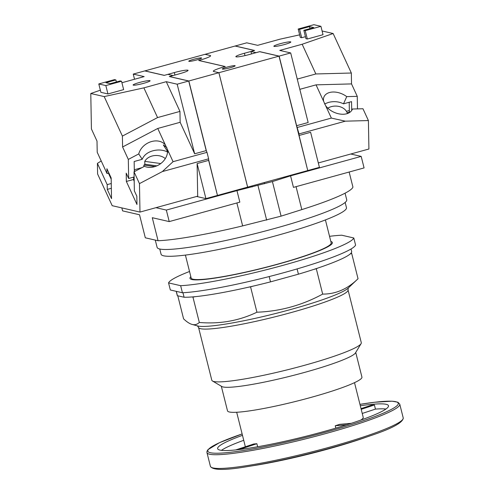<?xml version="1.0" encoding="UTF-8"?>
<svg xmlns="http://www.w3.org/2000/svg" width="494" height="494" viewBox="0 0 494 494"><rect width="100%" height="100%" fill="white"/><g stroke="black" fill="none" stroke-linecap="round" stroke-linejoin="round"><path stroke-width="0.74" d="M361.182 156.394L364.078 167.917L293.455 187.374L290.565 175.852L361.182 156.394L350.783 154.005M349.147 172.029L352.926 187.065A107.044 11.529 165.9 0 1 301.822 209.598L281.092 216.144L272.41 181.576L290.565 175.852M281.092 216.144L242.647 225.9A107.044 11.529 165.9 0 1 158.068 240.739L145.316 237.805L139.524 214.767L122.586 210.87L121.839 207.906M345.065 193.179L346.72 199.767A97.744 10.528 165.9 0 1 264.309 231.266A97.744 10.528 165.9 0 1 159.686 248.988A97.744 10.528 165.9 0 1 157.117 247.395L155.283 240.096M345.152 202.441L346.467 207.671A95.577 10.294 165.9 0 1 265.883 238.472A95.577 10.294 165.9 0 1 163.588 255.799A95.577 10.294 165.9 0 1 161.075 254.237L159.76 249.007M325.416 219.916L331.184 242.863A72.18 7.774 165.9 0 1 270.323 266.118A72.18 7.774 165.9 0 1 193.074 279.209A72.18 7.774 165.9 0 1 191.172 278.029L185.411 255.083M158.068 240.739L152.282 217.7L169.226 221.596L239.843 202.139L236.953 190.622L272.41 181.576M266.661 220.114L257.979 185.553M155.931 207.684L166.33 210.073L236.953 190.622M169.226 221.596L166.33 210.073M355.742 352.457L361.929 377.095A69.296 7.466 165.9 0 1 310.368 397.577A69.296 7.466 165.9 0 1 227.512 410.86L221.318 386.222M348.035 289.904L361.293 342.688A77.064 8.299 165.9 0 1 361.071 343.67L355.445 352.944A69.296 7.466 165.9 0 1 304.082 372.544A69.296 7.466 165.9 0 1 221.812 386.512L212.469 380.991A77.064 8.299 165.9 0 1 211.809 380.232L198.551 327.454A77.064 8.299 -14.1 0 0 200.576 328.708A77.064 8.299 -14.1 0 0 290.7 312.683A77.064 8.299 -14.1 0 0 348.035 289.904L348.276 287.99M361.071 343.67A77.064 8.299 165.9 0 1 303.958 365.461A77.064 8.299 165.9 0 1 213.834 381.492A77.064 8.299 165.9 0 1 212.469 380.991M192.419 324.509C194.957 325.095 197.26 324.416 199.317 322.459C219.824 324.218 239.028 320.804 256.929 312.214C280.147 311.35 302.062 305.311 322.675 294.103C335.766 294.152 347.548 289.033 358.039 278.733L348.103 288.163A78.96 8.503 165.9 0 1 290.33 309.615A78.96 8.503 165.9 0 1 197.995 326.034A78.96 8.503 165.9 0 1 197.668 325.954L192.419 324.509C189.863 323.916 186.917 322.026 183.583 318.84L177.791 295.795M358.039 278.733L351.666 253.366L350.981 253.212A89.92 9.689 165.9 0 1 350.123 254.04L351.666 253.366M322.675 294.103L316.302 268.736L317.846 268.063A89.92 9.689 165.9 0 1 313.437 269.52L316.302 268.736M256.929 312.214L250.563 286.847L253.428 286.057A89.92 9.689 165.9 0 1 248.05 287.292L250.563 286.847M199.317 322.459L192.944 297.092L195.457 296.647A89.92 9.689 165.9 0 1 192.259 296.931L192.944 297.092M176.315 291.355L177.408 295.708A89.92 9.689 165.9 0 1 177.229 295.326L176.228 291.337M177.408 295.708L184.089 297.24L182.953 292.732M192.259 296.931A89.92 9.689 165.9 0 1 184.089 297.24M248.05 287.292A89.92 9.689 165.9 0 1 195.457 296.647M269.187 276.566L270.521 281.87A89.92 9.689 165.9 0 1 253.428 286.057M297.092 268.921L298.419 274.182L270.521 281.87M182.422 292.763L180.643 285.686L168.559 282.901L170.337 289.978L182.422 292.763A95.577 10.294 165.9 0 0 284.544 272.484A95.577 10.294 165.9 0 0 355.575 245.061L353.797 237.984L341.712 235.206A95.577 10.294 -14.1 0 0 329.535 236.317M351.012 249.001L351.648 251.514A89.92 9.689 165.9 0 1 350.981 253.212M313.437 269.52A89.92 9.689 165.9 0 1 298.419 274.182M350.123 254.04A89.92 9.689 165.9 0 1 317.846 268.063M189.529 271.484A95.577 10.294 -14.1 0 0 168.559 282.901M180.643 285.686A95.577 10.294 -14.1 0 0 282.766 265.408A95.577 10.294 -14.1 0 0 353.797 237.984M330.832 241.467A73.402 7.91 165.9 0 1 332.369 242.56A73.402 7.91 165.9 0 1 270.477 266.217A73.402 7.91 165.9 0 1 191.919 279.524A73.402 7.91 165.9 0 1 189.986 278.326A73.402 7.91 165.9 0 1 190.826 276.634M300.766 257.399A73.402 7.91 -14.1 0 0 299.623 257.602M225.956 276.109A73.402 7.91 -14.1 0 0 224.844 276.467M335.834 428.113L335.247 425.779A60.737 6.546 -14.1 0 0 339.613 424.34L351.29 423.315M360.75 420.116A60.737 6.546 -14.1 0 0 363.226 417.374L354.507 382.665M235.706 449.935L253.768 443.983A60.737 6.546 -14.1 0 0 256.88 443.711L257.646 446.761M362.238 413.459L375.44 409.106L374.403 404.975A88.08 9.491 -14.1 0 0 371.297 405.247L361.028 408.631M385.95 409.026A88.08 9.491 -14.1 0 0 375.44 409.106M221.429 450.355A88.08 9.491 165.9 0 1 243.727 440.302M361.2 409.328L374.403 404.975M335.247 425.779L346.769 424.772M239.152 449.559L256.88 443.711M242.48 435.338A88.08 9.491 165.9 0 0 217.638 448.663A88.08 9.491 165.9 0 0 322.959 431.787A88.08 9.491 -14.1 0 0 388.494 405.747A88.08 9.491 -14.1 0 0 360.305 405.747M248.346 466.453L254.33 465.509A88.877 9.577 165.9 0 0 327.497 449.176A88.877 9.577 -14.1 0 0 364.115 437.931L369.833 435.943A98.343 10.596 -14.1 0 1 329.313 448.385A98.343 10.596 -14.1 0 1 248.346 466.453C225.307 470.436 212.661 470.393 210.407 466.324A99.399 10.707 -14.1 0 0 329.257 447.274A99.399 10.707 -14.1 0 0 403.215 417.893C403.147 422.543 392.02 428.557 369.833 435.943M333.135 33.518L302.167 44.25L315.851 73.964L351.333 73.019L333.135 33.518L322.094 30.98M352.055 109.896L352.444 109.026A15.475 10.022 -155.8 0 1 352.265 109.464A15.475 10.022 -155.8 0 1 343.268 114.25A15.475 10.022 -155.8 0 1 325.632 105.673L331.351 118.085L345.312 121.172L368.407 120.561L368.913 149.009L318.315 162.952M368.407 120.561L362.966 108.748L352.444 109.026M351.333 73.019L351.524 83.912L357.255 96.349L357.483 108.89M302.167 44.25L279.771 50.419L290.682 52.932L279.135 56.112L296.616 125.698L299.043 133.917L299.074 135.473L307.743 170.504M251.532 53.926L250.921 51.487L256.034 52.66L259.727 51.648L279.135 56.112M250.921 51.487L254.614 50.468L235.206 46.004L246.747 42.824L257.658 45.331L280.049 39.162L299.642 34.852M303.841 30.325L305.947 38.705L307.33 39.02L323.027 34.697L320.921 26.318L313.881 24.7L298.178 29.023L299.562 29.344L309.491 26.608L313.77 27.59L303.841 30.325L305.224 30.647L320.921 26.318M298.178 29.023L300.284 37.402L301.667 37.717L305.44 36.68M284.309 44.577A8.75 0.945 165.9 0 1 273.849 46.257A8.75 0.945 165.9 0 1 280.357 43.67A8.75 0.945 165.9 0 1 290.818 41.996A8.75 0.945 165.9 0 1 284.309 44.577M307.879 170.529L319.42 167.349L310.615 132.293L299.074 135.473M279.048 56.248L307.731 170.43M254.466 50.512L244.413 53.259A11.498 1.241 165.9 0 0 235.86 56.656A11.498 1.241 165.9 0 0 249.612 54.451L259.653 51.685L279.024 56.143L307.762 170.566L247.618 187.133L218.879 72.711L279.024 56.143M345.312 121.172L299.043 133.917M299.821 89.321L316.049 84.857L325.632 105.673M323.626 101.307A15.475 10.022 -155.8 0 1 324.027 96.799A15.475 10.022 -155.8 0 1 333.024 92.014A15.475 10.022 -155.8 0 1 346.732 96.633L343.503 103.839L351.549 101.622L351.709 110.465M324.502 103.938L328.331 102.468C333.728 101.042 338.785 101.498 343.503 103.839M331.351 118.085L297.413 127.433M290.682 52.932L308.157 122.518L296.616 125.698M315.851 73.964L297.252 79.089M316.049 84.857L351.524 83.912M357.255 96.349L346.732 96.633M349.209 102.264L349.369 111.453M346.442 111.329L348.616 110.73A4.279 0.877 74.6 0 1 349.703 112.095L349.82 112.348M347.406 113.552A12.233 9.349 -1 0 0 331.351 106.642A12.233 9.349 -1 0 0 327.812 108.155M254.459 50.493L235.088 46.035L205.016 54.321L210.16 55.501A15.962 1.723 165.9 0 1 210.58 55.76A15.962 1.723 165.9 0 1 198.699 60.484L225.153 66.567A15.907 1.71 -14.1 0 0 213.322 71.266A15.907 1.71 -14.1 0 0 213.741 71.525L218.879 72.711M230.241 67.734A6.607 0.71 165.9 0 1 222.337 69.006A6.607 0.71 165.9 0 1 227.252 67.048A6.607 0.71 165.9 0 1 235.156 65.782A6.607 0.71 165.9 0 1 230.241 67.734M305.224 30.647L307.33 39.02M309.491 26.608L309.997 28.633M299.562 29.344L301.667 37.717M160.754 163.557L144.773 161.377L144.822 164.218A12.233 9.349 -1 0 0 144.409 165.132M165.311 158.611A12.233 9.349 -1 0 0 152.053 156.036A12.233 9.349 -1 0 0 144.773 161.377M156.845 165.861L144.822 164.218M143.896 166.614L143.871 165.058A12.233 9.349 -1 0 0 144.05 166.534M143.871 165.058L154.962 166.571M134.887 171.362L134.85 171.282A4.279 0.877 -105.4 0 0 134.312 170.319M133.59 177.13L133.646 180.044L134.195 181.242M168.009 152.183C163.298 149.836 158.241 149.386 152.844 150.812C147.49 152.343 143.945 155.172 142.204 159.29L138.746 153.924A15.475 12.196 147.2 0 1 147.823 143.032A15.475 12.196 147.2 0 1 165.336 144.915L157.753 128.459L122.592 146.977L122.395 136.091L104.197 96.589L90.785 93.502L91.421 128.965L97.009 141.099L97.213 152.263L106.994 173.505L106.908 168.726L111.162 177.957L111.533 198.637L107.278 189.406L107.192 184.633L97.411 163.391L97.602 173.993L112.2 205.689L139.981 212.08L139.469 183.626L134.028 171.813L134.368 190.882L136.819 196.198L136.968 204.485L126.359 181.452L133.633 179.452M139.469 183.626L162.353 171.572L173.061 161.686L167.343 149.281A15.475 12.196 147.2 0 1 158.068 165.268A15.475 12.196 147.2 0 1 144.458 166.324L134.028 171.813M167.343 149.281L165.336 144.915M167.534 151.442L163.323 144.909L166.873 147.558M142.204 159.29L134.158 161.507L134.337 171.646M126.359 181.452L126.211 173.166L128.662 178.488L134.121 176.982M128.662 178.488L128.317 159.42L138.746 153.924M122.592 146.977L128.317 159.42M100.362 90.186L90.785 93.502M121.913 82.726L144.155 76.601L133.244 74.094L144.791 70.914L164.199 75.378L167.892 74.359L173.005 75.533L169.312 76.551L188.72 81.016L177.179 84.196L194.655 153.788L180.149 122.29L157.753 128.459M104.197 96.589L143.877 87.858L166.268 81.689L177.179 84.196M100.9 92.329L107.945 93.946L123.642 89.624L121.536 81.244L120.159 80.93L110.23 83.665L105.944 82.677L115.874 79.942L114.491 79.627L98.794 83.949L100.9 92.329M139.617 82.442A8.75 0.945 165.9 0 1 150.071 80.769A8.75 0.945 165.9 0 1 143.563 83.35A8.75 0.945 165.9 0 1 133.108 85.03A8.75 0.945 165.9 0 1 139.617 82.442M139.981 212.08L197.693 196.18L197.112 163.563L205.918 198.619L196.606 196.476M162.353 171.572L208.629 158.827L208.653 160.383L197.112 163.563M173.061 161.686L206.998 152.337L206.202 150.608L194.655 153.788M122.395 136.091L157.561 117.572L179.952 111.403L180.149 122.29M157.561 117.572L143.877 87.858M166.268 81.689L179.952 111.403M206.202 150.608L188.72 81.016M205.918 198.619L217.459 195.439L208.653 160.383M206.998 152.337L208.629 158.827M169.485 76.595L179.507 73.767A11.498 1.241 165.9 0 0 188.066 70.364A11.498 1.241 165.9 0 0 174.314 72.569L164.28 75.354M101.221 160.976L97.411 163.391M134.541 79.25L133.244 74.094M106.994 173.505L108.871 172.986M107.278 189.406L111.341 188.282M107.192 184.633L111.261 183.509M108.396 173.116L111.181 179.168M169.467 76.533L188.838 80.985L218.904 72.704L213.766 71.519A15.962 1.723 165.9 0 1 213.346 71.26A15.962 1.723 165.9 0 1 225.227 66.542L198.767 60.453A15.907 1.71 -14.1 0 0 210.605 55.754A15.907 1.71 -14.1 0 0 210.185 55.495L205.047 54.315L144.903 70.883L164.274 75.335M193.685 59.286A6.607 0.71 165.9 0 1 201.583 58.02A6.607 0.71 165.9 0 1 196.668 59.972A6.607 0.71 165.9 0 1 188.77 61.237A6.607 0.71 165.9 0 1 193.685 59.286M217.446 195.377L208.647 159.852M218.904 72.704L247.648 187.121L217.576 195.408M206.473 151.195L188.838 80.985M217.428 195.309L208.647 159.963M206.412 151.071L188.733 81.072M98.794 83.949L105.84 85.573L121.536 81.244M115.874 79.942L116.38 81.967M105.84 85.573L107.945 93.946M296.06 186.658L301.822 209.598M242.647 225.9L236.879 202.96M325.237 432.306A98.176 10.578 -14.1 0 0 396.373 406.253A98.176 10.578 -14.1 0 0 359.953 404.351L374.576 402.252L392.069 401.184L397.942 402.227L399.763 404.172A99.399 10.707 -14.1 0 1 325.812 433.553A99.399 10.707 -14.1 0 1 206.961 452.603L206.992 451.275L207.918 449.682L219.435 442.704L242.128 433.936A98.176 10.578 -14.1 0 0 217.91 453.22A98.176 10.578 -14.1 0 0 325.237 432.306M347.171 112.793L349.703 112.095M245.005 55.612L244.413 53.259M134.85 171.282L135.245 171.171M174.314 72.569L174.932 75.026M197.433 325.879L198.551 327.454M245.351 446.761L236.682 412.262M210.407 466.324L206.961 452.603M403.215 417.893L399.763 404.172M264.234 182.558L264.531 183.749M251.965 185.935L252.218 186.942M141.877 167.682L134.306 169.763"/></g></svg>
